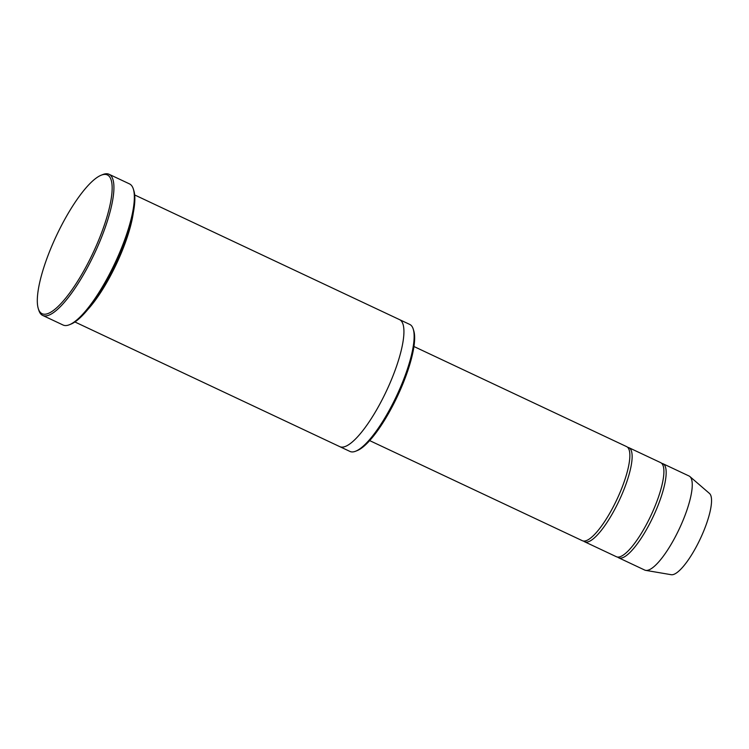 <?xml version="1.0" encoding="UTF-8"?>
<svg xmlns="http://www.w3.org/2000/svg" width="749" height="749" viewBox="0 0 749 749"><rect width="100%" height="100%" fill="white"/><g stroke="black" fill="none" stroke-linecap="round" stroke-linejoin="round"><path stroke-width="1.12" d="M628.907 447.696L660.665 462.639A51.99 13.707 115.2 0 1 646.228 524.852A51.99 13.707 115.2 0 1 616.38 556.722L584.623 541.77A51.99 13.707 -64.8 0 0 614.47 509.9A51.99 13.707 -64.8 0 0 628.907 447.696A51.99 13.707 -64.8 0 0 627.681 447.359M583.583 541.04A51.99 13.707 -64.8 0 0 584.623 541.77M399.666 319.683L409.778 324.439A70.191 18.51 115.2 0 1 413.214 329.017L413.729 330.646A68.889 18.163 115.2 0 1 397.457 396.221A68.889 18.163 115.2 0 1 357.292 450.552L355.709 451.188A70.191 18.51 115.2 0 1 349.998 451.45L339.887 446.694M74.9 321.967L339.784 446.647A70.191 18.51 -64.8 0 0 380.08 403.617A70.191 18.51 -64.8 0 0 399.563 319.636L134.689 194.965M413.214 329.017A70.191 18.51 115.2 0 1 390.285 408.42A70.191 18.51 115.2 0 1 355.709 451.188M87.755 309.571A70.191 18.51 -64.8 0 0 110.094 276.54A70.191 18.51 -64.8 0 0 133.313 212.763M86.098 266.691A76.688 20.223 -64.8 0 0 101.143 175.219A76.688 20.223 -64.8 0 0 56.437 235.701A76.688 20.223 -64.8 0 0 38.321 308.7A76.688 20.223 -64.8 0 0 86.098 266.691M413.944 346.515L626.632 446.629A51.99 13.707 115.2 0 1 612.195 508.833A51.99 13.707 115.2 0 1 582.347 540.703L369.66 440.599M617.607 557.059A51.99 13.707 -64.8 0 0 618.655 557.79A51.99 13.707 -64.8 0 0 648.503 525.92A51.99 13.707 -64.8 0 0 662.931 463.706A51.99 13.707 -64.8 0 0 661.704 463.369M618.655 557.79L644.739 570.073A51.99 13.707 -64.8 0 0 645.713 570.373A51.99 13.707 -64.8 0 0 674.587 538.194A51.99 13.707 -64.8 0 0 689.876 476.542A51.99 13.707 -64.8 0 0 689.024 475.989L662.931 463.706M645.713 570.373L671.235 574.708A45.024 11.872 -64.8 0 0 696.242 546.845A45.024 11.872 -64.8 0 0 709.481 493.451L689.876 476.542M109.082 174.292L129.502 183.898A77.99 20.569 115.2 0 1 133.322 188.982L133.837 190.611A76.688 20.223 115.2 0 1 115.721 263.611A76.688 20.223 115.2 0 1 71.015 324.092L69.432 324.729A77.99 20.569 115.2 0 1 63.075 325.019L42.656 315.413A77.99 20.569 -64.8 0 0 87.427 267.599A77.99 20.569 -64.8 0 0 109.082 174.292A77.99 20.569 -64.8 0 0 102.725 174.583L101.143 175.219M133.322 188.982A77.99 20.569 115.2 0 1 107.847 277.214A77.99 20.569 115.2 0 1 69.432 324.729M38.321 308.7L38.836 310.329A77.99 20.569 -64.8 0 0 42.656 315.413"/></g></svg>
